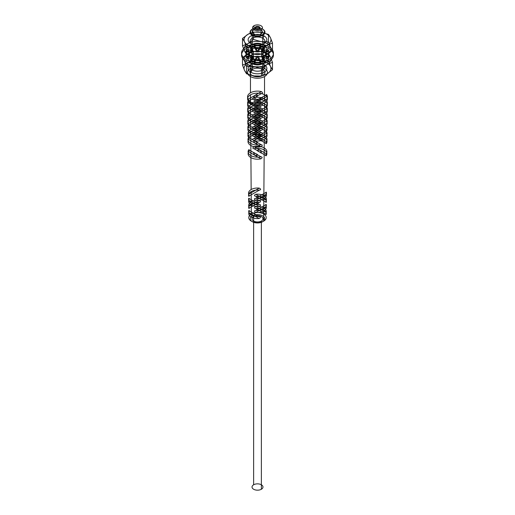 <?xml version="1.0" encoding="UTF-8"?>
<svg xmlns="http://www.w3.org/2000/svg" width="515" height="515" viewBox="0 0 515 515"><rect width="100%" height="100%" fill="white"/><g stroke="black" fill="none" stroke-linecap="round" stroke-linejoin="round"><path stroke-width="0.77" d="M264.118 55.253L262.779 57.571L262.779 63.828A7.468 4.313 180 0 1 259.431 71.044A7.468 4.313 180 0 1 250.29 65.759A7.468 4.313 180 0 1 262.779 63.828L264.118 64.6M250.882 72.242A9.36 5.401 0 0 0 266.538 69.821A9.36 5.401 0 0 0 255.08 63.203A9.36 5.401 0 0 0 250.882 72.242L252.221 69.924L252.221 63.667A7.468 4.313 0 0 0 264.71 61.736A7.468 4.313 0 0 0 255.569 56.457A7.468 4.313 0 0 0 252.221 63.667L250.882 62.894A9.36 5.401 0 0 0 266.538 60.474A9.36 5.401 0 0 0 255.08 53.856A9.36 5.401 0 0 0 250.882 62.894M272.486 69.763L267.002 73.909L261.517 76.098L254.024 75.917L246.524 73.78L246.524 66.39L247.998 64.562A13.441 7.757 180 0 1 244.522 61.085L246.524 66.39L254.024 66.57L261.517 68.707L267.002 64.562L272.486 62.373L270.478 57.068L268.476 53.721L268.476 61.105L270.478 66.416L272.486 69.763L272.486 62.373M261.517 76.098L261.517 68.707M268.476 53.721L260.976 51.577L253.483 51.403L253.483 58.787L260.976 60.925L268.476 61.105L267.002 62.933A13.441 7.757 180 0 1 270.478 66.416A13.441 7.757 180 0 1 267.002 73.909A13.441 7.757 180 0 1 254.024 75.917A13.441 7.757 180 0 1 244.522 70.433L242.514 65.122L247.998 62.933L253.483 58.787M253.483 51.403L247.998 53.586L242.514 57.738L244.522 61.085A13.441 7.757 180 0 1 247.998 53.586A13.441 7.757 180 0 1 260.976 51.577A13.441 7.757 180 0 1 270.478 57.068A13.441 7.757 180 0 1 267.002 64.562A13.441 7.757 180 0 1 254.024 66.57A13.441 7.757 180 0 1 247.998 64.562M242.514 57.738L242.514 65.122M246.524 73.78L244.522 70.433A13.441 7.757 180 0 1 247.998 62.933A13.441 7.757 180 0 1 260.976 60.925A13.441 7.757 180 0 1 267.002 62.933M253.631 216.558A5.472 3.161 0 0 0 256.084 221.843A5.472 3.161 0 0 0 262.792 217.974A5.472 3.161 0 0 0 253.631 216.558L253.631 484.782A5.472 3.161 180 0 1 262.792 486.199A5.472 3.161 180 0 1 256.084 490.068A5.472 3.161 180 0 1 253.631 484.782M266.178 206.489L255.865 212.438C254.037 211.472 254.03 210.802 255.846 210.416L266.191 204.442C265.708 204.101 265.701 204.783 266.178 206.489A8.826 5.099 180 0 1 263.744 211.034L263.667 221.141L262.611 221.74A7.229 4.172 180 0 1 252.389 221.74A7.229 4.172 180 0 1 252.389 215.837L251.333 214.021L251.256 203.824A8.826 5.099 180 0 1 259.135 202.421C260.963 201.983 260.97 201.301 259.154 200.38L248.809 206.354C249.286 208.092 249.292 208.768 248.822 208.375L259.135 202.421M254.912 214.897L254.371 212.882A8.723 5.034 180 0 1 263.667 214.021A8.723 5.034 180 0 1 265.643 219.384L264.247 220.285A7.229 4.172 180 0 1 262.611 221.74M266.281 194.232L255.755 200.309C253.947 199.337 253.94 198.661 255.736 198.288L266.3 192.192C265.804 191.857 265.798 192.539 266.281 194.232A8.955 5.169 180 0 1 263.834 198.893L263.757 209.013A8.852 5.111 0 0 0 266.191 204.442M259.264 188.123L248.7 194.226C249.196 195.951 249.202 196.627 248.719 196.247L259.245 190.17C261.06 189.732 261.066 189.05 259.264 188.123A8.974 5.182 0 0 0 251.153 189.546L250.728 131.57A9.573 5.53 180 0 1 261.092 130.353C262.65 130.057 262.656 129.374 261.111 128.312A9.598 5.543 0 0 0 250.715 129.529L250.638 119.326A9.701 5.601 180 0 1 261.195 118.109C262.74 117.813 262.747 117.13 261.208 116.068A9.721 5.614 0 0 0 250.625 117.285L250.548 107.081A9.83 5.671 180 0 1 261.292 105.858C262.83 105.569 262.837 104.886 261.305 103.818A9.849 5.684 0 0 0 250.535 105.041L250.464 94.837A9.952 5.749 180 0 1 261.388 93.608A9.952 5.749 180 0 1 266.667 96.659L260.139 100.425C261.774 97.721 261.774 97.045 260.139 98.391L266.667 94.625C265.914 94.438 265.914 95.114 266.667 96.659A9.952 5.749 180 0 1 264.536 102.968L264.465 113.081A9.849 5.684 0 0 0 266.583 106.863C265.83 106.695 265.824 107.378 266.57 108.91A9.83 5.671 180 0 1 264.453 115.109L264.375 125.222A9.721 5.614 0 0 0 266.487 119.113C265.74 118.939 265.734 119.622 266.474 121.154A9.701 5.601 180 0 1 264.362 127.244L264.285 137.363A9.598 5.543 0 0 0 266.39 131.364C265.65 131.183 265.643 131.866 266.377 133.404A9.573 5.53 180 0 1 264.272 139.385L263.847 196.872A8.974 5.182 0 0 0 266.3 192.192M259.154 200.38A8.852 5.111 0 0 0 251.243 201.79L251.166 191.586A8.955 5.169 180 0 1 259.245 190.17M261.111 128.312L248.61 135.529C249.35 137.132 249.357 137.808 248.623 137.556A9.573 5.53 180 0 1 250.728 131.57M261.208 116.068L248.513 123.394C249.26 124.978 249.266 125.654 248.526 125.415A9.701 5.601 180 0 1 250.638 119.326M261.305 103.818L248.417 111.259C249.17 112.83 249.17 113.506 248.43 113.281A9.83 5.671 180 0 1 250.548 107.081M266.57 108.91L253.708 116.332C252.17 115.193 252.163 114.517 253.695 114.304A9.849 5.684 0 0 0 264.465 113.081M266.474 121.154L253.805 128.467C252.26 127.327 252.253 126.658 253.792 126.445A9.721 5.614 0 0 0 264.375 125.222M266.377 133.404L253.908 140.601C252.35 139.475 252.344 138.799 253.889 138.58A9.598 5.543 0 0 0 264.285 137.363M248.385 102.781L254.861 106.521C258.395 106.753 258.395 106.077 254.861 104.487L261.356 108.24C262.882 108.491 262.875 109.167 261.337 110.262A9.894 5.71 180 0 1 250.509 109.038A9.894 5.71 180 0 1 248.385 102.781C249.125 101.21 249.118 100.534 248.365 100.74L254.861 104.487C253.232 103.129 253.232 103.805 254.861 106.521L261.337 110.262M248.481 115.032L254.861 118.714C258.395 118.946 258.395 118.27 254.861 116.68L261.26 120.375C262.792 120.632 262.785 121.302 261.24 122.396A9.766 5.639 180 0 1 250.593 121.18A9.766 5.639 180 0 1 248.481 115.032C249.215 113.461 249.215 112.779 248.462 112.991L254.861 116.68C253.232 115.321 253.232 115.997 254.861 118.714L261.24 122.396M248.578 127.276L254.861 130.907C258.395 131.132 258.395 130.456 254.861 128.872L261.163 132.51C262.702 132.767 262.695 133.443 261.144 134.531A9.637 5.562 180 0 1 250.683 133.314A9.637 5.562 180 0 1 248.578 127.276C249.311 125.705 249.305 125.023 248.558 125.235L254.861 128.872C253.232 127.514 253.232 128.19 254.861 130.907L261.144 134.531M248.674 139.526L254.861 143.099C258.395 143.331 258.395 142.655 254.861 141.065L261.06 144.644C262.605 144.902 262.605 145.571 261.047 146.672A9.515 5.491 180 0 1 250.773 145.455A9.515 5.491 180 0 1 248.674 139.526C249.402 137.949 249.395 137.267 248.655 137.486L254.861 141.065C253.232 139.707 253.232 140.383 254.861 143.099L261.047 146.672M248.771 151.777L254.861 155.292C258.395 155.524 258.395 154.848 254.861 153.258L260.963 156.785C262.515 157.036 262.508 157.712 260.951 158.807A9.386 5.42 180 0 1 250.863 157.596A9.386 5.42 180 0 1 248.771 151.777C249.492 150.193 249.485 149.511 248.758 149.736L254.861 153.258C253.219 151.931 253.219 152.607 254.861 155.292L260.951 158.807M259.206 204.352C261.015 204.764 261.008 205.434 259.193 206.373L248.771 200.361C249.247 198.616 249.241 197.934 248.751 198.32L259.206 204.352A8.91 5.144 0 0 1 248.751 198.32M259.103 216.48C260.918 216.899 260.912 217.575 259.084 218.502L248.88 212.611C249.344 210.86 249.337 210.178 248.861 210.571L259.103 216.48A8.787 5.073 0 0 1 248.861 210.571M261.092 130.353L248.623 137.556M254.861 131.924C258.395 131.686 258.395 132.361 254.861 133.952C254.706 134.061 252.26 136.81 254.861 131.924L255.801 131.537C258.266 131.846 258.266 132.516 255.813 133.546L254.172 134.492C253.554 135.188 253.554 134.512 254.172 132.477L254.861 131.924M261.195 118.109L248.526 125.415M254.861 119.731C258.395 119.493 258.395 120.169 254.861 121.759C254.706 121.868 252.26 124.617 254.861 119.731L255.801 119.345C258.266 119.654 258.266 120.323 255.813 121.353L254.172 122.3C253.554 122.995 253.554 122.325 254.172 120.285L254.861 119.731M261.292 105.858L248.43 113.281M254.861 107.538C258.395 107.3 258.395 107.976 254.861 109.573C254.706 109.676 252.26 112.424 254.861 107.538L255.801 107.152C258.266 107.461 258.266 108.131 255.813 109.161L254.172 110.107C253.554 110.802 253.554 110.133 254.172 108.092L254.861 107.538M261.388 91.58A9.952 5.749 0 0 0 250.464 92.803A9.952 5.749 0 0 0 248.333 99.112L255.801 94.96C258.266 95.269 258.266 95.938 255.813 96.968L254.172 97.914C253.554 98.61 253.554 97.94 254.172 95.906L254.861 95.346C258.395 95.108 258.395 95.784 254.861 97.38C254.706 97.483 252.26 100.232 254.861 95.346L261.388 91.58C262.92 92.674 262.92 93.35 261.388 93.608L248.333 101.146A9.952 5.749 180 0 1 250.464 94.837M264.536 102.968A9.952 5.749 180 0 1 253.612 104.191C252.086 103.064 252.086 102.388 253.612 102.163L260.139 98.391C256.605 100.052 256.605 100.734 260.139 100.425L253.612 104.191A9.952 5.749 180 0 1 248.333 101.146C249.086 101.365 249.086 100.689 248.333 99.112M250.464 68.424A9.952 5.749 180 0 1 267.118 70.999A9.952 5.749 180 0 1 254.925 78.035A9.952 5.749 180 0 1 250.464 68.424L250.464 92.803M252.221 69.441A7.468 4.313 0 0 0 255.569 76.651A7.468 4.313 0 0 0 264.71 71.373A7.468 4.313 0 0 0 252.221 69.441L252.221 29.207L252.575 29.001A6.965 4.023 180 0 1 262.425 29.001A6.965 4.023 180 0 1 262.425 34.692L262.779 35.303L262.779 75.531M264.536 76.548L264.536 100.934A9.952 5.749 0 0 0 266.667 94.625M261.021 33.881A4.976 2.871 0 0 0 258.788 29.072A4.976 2.871 0 0 0 252.691 32.587A4.976 2.871 0 0 0 261.021 33.881L261.021 29.812A4.976 2.871 0 0 0 258.788 25.003A4.976 2.871 0 0 0 252.691 28.525A4.976 2.871 0 0 0 261.021 29.812M253.979 29.812L253.979 25.75M255.743 26.767A2.491 1.436 180 0 1 259.901 27.411A2.491 1.436 180 0 1 256.856 29.168A2.491 1.436 180 0 1 255.743 26.767L255.743 27.173A2.491 1.436 0 0 0 256.856 29.574A2.491 1.436 0 0 0 259.901 27.816A2.491 1.436 0 0 0 255.743 27.173M259.257 29.207L259.257 28.795M266.583 106.863L253.695 114.304M260.139 112.618C261.774 109.914 261.774 109.232 260.139 110.583C256.605 112.244 256.605 112.927 260.139 112.618L260.828 112.058C261.446 109.94 261.446 109.264 260.828 110.049L259.2 110.995C256.734 112.019 256.734 112.695 259.187 113.004L260.139 112.618L260.139 110.583M266.487 119.113L253.792 126.445M260.139 124.81C261.774 122.107 261.774 121.424 260.139 122.776C256.605 124.437 256.605 125.113 260.139 124.81L260.828 124.25C261.446 122.126 261.446 121.456 260.828 122.242L259.2 123.182C256.734 124.212 256.734 124.888 259.187 125.197L260.139 124.81L260.139 122.776M266.39 131.364L253.889 138.58M260.139 137.003C261.774 134.293 261.774 133.617 260.139 134.969C256.605 136.63 256.605 137.305 260.139 137.003L260.828 136.443C261.446 134.318 261.446 133.649 260.828 134.434L259.2 135.374C256.734 136.404 256.734 137.074 259.187 137.389L260.139 137.003L260.139 134.969M253.663 99.736L260.139 103.476C256.599 101.822 256.592 101.146 260.133 101.442L253.644 97.695C252.118 98.848 252.125 99.524 253.663 99.736A9.894 5.71 180 0 1 264.491 100.959A9.894 5.71 180 0 1 266.616 107.217C265.875 107.384 265.875 106.708 266.635 105.189L260.133 101.442C261.787 104.204 261.787 104.88 260.139 103.476L266.616 107.217M253.76 111.98L260.139 115.669C256.599 114.015 256.592 113.339 260.133 113.628L253.741 109.94C252.208 111.092 252.215 111.768 253.76 111.98A9.766 5.639 180 0 1 264.407 113.203A9.766 5.639 180 0 1 266.519 119.351C265.785 119.519 265.785 118.849 266.538 117.33L260.133 113.628C261.781 116.371 261.781 117.053 260.139 115.669L266.519 119.351M253.856 124.231L260.139 127.855C256.599 126.207 256.592 125.525 260.133 125.821L253.837 122.19C252.299 123.336 252.305 124.012 253.856 124.231A9.637 5.562 180 0 1 264.317 125.448A9.637 5.562 180 0 1 266.422 131.486C265.689 131.66 265.695 130.984 266.442 129.465L260.133 125.821C261.781 128.563 261.781 129.246 260.139 127.855L266.422 131.486M253.953 136.481L260.139 140.048C256.599 138.4 256.592 137.717 260.133 138.014L253.94 134.434C252.395 135.58 252.395 136.263 253.953 136.481A9.515 5.491 180 0 1 264.227 137.692A9.515 5.491 180 0 1 266.326 143.621C265.598 143.801 265.605 143.125 266.345 141.599L260.133 138.014C261.781 140.756 261.781 141.438 260.139 140.048L266.326 143.621M254.049 148.726L260.139 152.24C256.599 150.592 256.592 149.91 260.133 150.206L254.037 146.685C252.485 147.824 252.492 148.507 254.049 148.726A9.386 5.42 180 0 1 264.137 149.936A9.386 5.42 180 0 1 266.229 155.755C265.508 155.942 265.515 155.266 266.242 153.734L260.133 150.206C261.787 152.968 261.787 153.65 260.139 152.24L266.229 155.755M255.916 208.549L266.12 214.44C265.656 214.787 265.663 214.111 266.139 212.418L255.897 206.509C254.075 207.487 254.082 208.169 255.916 208.549A8.768 5.06 180 0 1 266.12 214.44M255.807 196.299L266.229 202.311C265.753 202.653 265.759 201.977 266.249 200.29L255.794 194.252C253.985 195.243 253.992 195.925 255.807 196.299A8.89 5.131 180 0 1 266.229 202.311M261.369 221.025L261.369 489.25M252.389 215.837A7.229 4.172 180 0 1 254.906 214.897A7.229 4.172 180 0 1 262.611 215.837A7.229 4.172 180 0 1 264.247 220.285M265.643 219.384A8.723 5.034 180 0 1 263.667 221.141A8.723 5.034 0 0 1 251.333 221.141A8.723 5.034 0 0 1 251.333 214.021A8.723 5.034 0 0 1 254.371 212.882M248.822 208.375A8.826 5.099 180 0 1 251.256 203.824M251.243 201.79A8.852 5.111 0 0 0 248.809 206.354M248.719 196.247A8.955 5.169 180 0 1 251.166 191.586M251.153 189.546A8.974 5.182 0 0 0 248.7 194.226M250.715 129.529A9.598 5.543 0 0 0 248.61 135.529M250.625 117.285A9.721 5.614 0 0 0 248.513 123.394M250.535 105.041A9.849 5.684 0 0 0 248.417 111.259M253.612 102.163A9.952 5.749 0 0 0 264.536 100.934M252.221 35.303A7.468 4.313 0 0 0 262.779 35.303A7.468 4.313 0 0 0 262.779 29.207A7.468 4.313 0 0 0 252.221 29.207A7.468 4.313 0 0 0 252.221 35.303M262.425 34.692A6.965 4.023 180 0 1 252.575 34.692A6.965 4.023 180 0 1 252.575 29.001M264.453 115.109A9.83 5.671 180 0 1 253.708 116.332M264.362 127.244A9.701 5.601 180 0 1 253.805 128.467M264.272 139.385A9.573 5.53 180 0 1 253.908 140.601M255.736 198.288A8.974 5.182 0 0 0 263.847 196.872M263.834 198.893A8.955 5.169 180 0 1 255.755 200.309M255.846 210.416A8.852 5.111 0 0 0 263.757 209.013M263.744 211.034A8.826 5.099 180 0 1 255.865 212.438M248.365 100.74A9.914 5.723 0 0 0 250.49 107.011A9.914 5.723 0 0 0 261.356 108.24M248.462 112.991A9.785 5.652 0 0 0 250.58 119.152A9.785 5.652 0 0 0 261.26 120.375M248.558 125.235A9.656 5.575 0 0 0 250.67 131.293A9.656 5.575 0 0 0 261.163 132.51M248.655 137.486A9.534 5.504 0 0 0 250.76 143.434A9.534 5.504 0 0 0 261.06 144.644M248.758 149.736A9.405 5.433 0 0 0 250.85 155.575A9.405 5.433 0 0 0 260.963 156.785M259.193 206.373A8.89 5.131 180 0 1 248.771 200.361M259.084 218.502A8.768 5.06 180 0 1 248.88 212.611M266.635 105.189A9.914 5.723 0 0 0 264.51 98.919A9.914 5.723 0 0 0 253.644 97.695M266.538 117.33A9.785 5.652 0 0 0 264.42 111.163A9.785 5.652 0 0 0 253.741 109.94M266.442 129.465A9.656 5.575 0 0 0 264.33 123.407A9.656 5.575 0 0 0 253.837 122.19M266.345 141.599A9.534 5.504 0 0 0 264.24 135.651A9.534 5.504 0 0 0 253.94 134.434M266.242 153.734A9.405 5.433 0 0 0 264.15 147.895A9.405 5.433 0 0 0 254.037 146.685M266.139 212.418A8.787 5.073 0 0 0 255.897 206.509M266.249 200.29A8.91 5.144 0 0 0 255.794 194.252M260.139 100.425L260.828 99.871C261.446 97.747 261.446 97.078 260.828 97.856L259.2 98.803C256.734 99.826 256.734 100.502 259.187 100.811L260.139 100.425L260.139 98.397M260.139 103.476L259.116 103.039C256.682 101.88 256.785 101.243 259.444 101.127L260.88 102.067C261.511 104.262 261.44 104.86 260.661 103.85L260.139 103.476M260.139 115.669L259.116 115.231C256.682 114.073 256.785 113.435 259.444 113.319L260.88 114.259C261.511 116.454 261.44 117.053 260.661 116.042L260.139 115.669M260.139 127.855L259.116 127.424C256.682 126.265 256.785 125.628 259.444 125.512L260.88 126.452C261.511 128.647 261.44 129.246 260.661 128.235L260.139 127.855M260.139 140.048L259.116 139.617C256.682 138.458 256.785 137.82 259.444 137.705L260.88 138.638C261.511 140.84 261.44 141.438 260.661 140.428L260.139 140.048M260.139 152.24L259.116 151.809C256.682 150.65 256.785 150.013 259.444 149.897L260.88 150.831C261.511 153.032 261.44 153.625 260.661 152.62L260.139 152.24M254.861 106.521L255.858 106.92C258.311 106.521 258.234 105.826 255.627 104.835L254.178 103.959C253.547 103.258 253.547 103.927 254.185 105.974L254.861 106.521M254.861 118.714L255.858 119.113C258.311 118.714 258.234 118.019 255.627 117.027L254.178 116.152C253.547 115.45 253.547 116.12 254.185 118.167L254.861 118.714M254.861 130.907L255.858 131.306C258.311 130.907 258.234 130.211 255.627 129.22L254.178 128.344C253.547 127.643 253.547 128.312 254.185 130.359L254.861 130.907M254.861 143.099L255.858 143.498C258.311 143.093 258.234 142.404 255.627 141.413L254.178 140.537C253.547 139.835 253.547 140.505 254.185 142.552L254.861 143.099M254.861 155.292L255.858 155.691C258.311 155.285 258.234 154.59 255.627 153.605L254.178 152.73C253.547 152.028 253.547 152.697 254.185 154.745L254.861 155.292M264.118 35.953L262.779 38.264L262.779 44.528A7.468 4.313 180 0 1 259.431 51.738A7.468 4.313 180 0 1 250.29 46.459A7.468 4.313 180 0 1 262.779 44.528L264.118 45.301M250.882 52.936A9.36 5.401 0 0 0 266.538 50.515A9.36 5.401 0 0 0 255.08 43.897A9.36 5.401 0 0 0 250.882 52.936L252.221 50.625L252.221 44.361A7.468 4.313 0 0 0 264.71 42.43A7.468 4.313 0 0 0 255.569 37.151A7.468 4.313 0 0 0 252.221 44.361L250.882 43.588A9.36 5.401 0 0 0 266.538 41.168A9.36 5.401 0 0 0 255.08 34.55A9.36 5.401 0 0 0 250.882 43.588M272.486 50.457L267.002 54.603L261.517 56.792L254.024 56.611L246.524 54.474L246.524 47.084L247.998 45.256A13.441 7.757 180 0 1 244.522 41.779L246.524 47.084L254.024 47.264L261.517 49.408L267.002 45.256L272.486 43.067L270.478 37.762L268.476 34.415L268.476 41.805L270.478 47.11L272.486 50.457L272.486 43.067M261.517 56.792L261.517 49.408M268.476 34.415L260.976 32.278L253.483 32.097L253.483 39.481L260.976 41.625L268.476 41.805L267.002 43.633A13.441 7.757 180 0 1 270.478 47.11A13.441 7.757 180 0 1 267.002 54.603A13.441 7.757 180 0 1 254.024 56.611A13.441 7.757 180 0 1 244.522 51.127L242.514 45.822L247.998 43.633L253.483 39.481M253.483 32.097L247.998 34.286L242.514 38.432L244.522 41.779A13.441 7.757 180 0 1 247.998 34.286A13.441 7.757 180 0 1 260.976 32.278A13.441 7.757 180 0 1 270.478 37.762A13.441 7.757 180 0 1 267.002 45.256A13.441 7.757 180 0 1 254.024 47.264A13.441 7.757 180 0 1 247.998 45.256M242.514 38.432L242.514 45.822M246.524 54.474L244.522 51.127A13.441 7.757 180 0 1 247.998 43.633A13.441 7.757 180 0 1 260.976 41.625A13.441 7.757 180 0 1 267.002 43.633M268.766 46.678A15.926 9.193 180 0 1 261.62 62.064A15.926 9.193 180 0 1 242.114 50.805A15.926 9.193 180 0 1 268.766 46.678L268.766 48.507A15.926 9.193 180 0 1 261.62 63.892A15.926 9.193 180 0 1 242.114 52.633A15.926 9.193 180 0 1 268.766 48.507M259.708 48.597L259.708 46.768L259.187 48.281A0.721 0.418 180 0 1 258.395 48.616L258.395 50.444A7.963 4.596 0 0 0 256.605 50.444L256.605 48.616A0.721 0.418 180 0 1 255.813 48.281L255.292 46.768L255.292 48.597A0.721 0.418 0 0 0 254.397 48.275A12.07 6.965 0 0 0 251.449 48.983A0.721 0.418 0 0 0 251.211 49.575L252.691 50.856L252.691 49.028A0.721 0.418 180 0 1 252.537 49.588L252.537 51.416A7.963 4.596 0 0 0 251.269 52.144L251.269 50.316A0.721 0.418 180 0 1 250.303 50.406L248.088 49.549L248.088 51.378A0.721 0.418 0 0 0 247.058 51.519A12.07 6.965 0 0 0 245.835 53.219L245.835 51.391A0.721 0.418 0 0 0 246.022 51.79L246.022 53.618A0.721 0.418 0 0 0 246.395 53.734L249.009 54.036L249.009 52.208A0.721 0.418 180 0 1 249.588 52.665L249.588 54.493A7.963 4.596 0 0 0 249.588 55.53L249.588 53.702A0.721 0.418 180 0 1 249.009 54.159L246.395 54.455L246.395 56.283A0.721 0.418 0 0 0 245.835 56.804A12.07 6.965 0 0 0 247.058 58.504L247.058 56.676A0.721 0.418 0 0 0 247.174 56.759L247.174 58.588A0.721 0.418 0 0 0 248.088 58.646L250.303 57.789L250.303 55.961A0.721 0.418 180 0 1 251.269 56.045L251.269 57.873A7.963 4.596 0 0 0 251.867 58.259A7.963 4.596 0 0 0 252.537 58.607L252.537 56.779A0.721 0.418 180 0 1 252.691 57.339L251.211 58.62L251.211 60.448A0.721 0.418 0 0 0 251.449 61.04A12.07 6.965 0 0 0 254.397 61.742A0.721 0.418 0 0 0 255.292 61.42L255.813 58.086A0.721 0.418 180 0 1 256.605 57.751L256.605 59.579A7.963 4.596 0 0 0 258.395 59.579L258.395 57.751A0.721 0.418 180 0 1 259.187 58.086L259.708 61.42A0.721 0.418 0 0 0 260.603 61.742A12.07 6.965 0 0 0 263.551 61.04A0.721 0.418 0 0 0 263.789 60.448L262.309 59.167L262.309 57.339A0.721 0.418 180 0 1 262.463 56.779L262.463 58.607A7.963 4.596 0 0 0 263.732 57.873L263.732 56.045A0.721 0.418 180 0 1 264.697 55.961L266.912 56.811L266.912 58.646A0.721 0.418 0 0 0 267.942 58.504A12.07 6.965 0 0 0 269.165 56.804A0.721 0.418 0 0 0 268.605 56.283L265.991 55.987L265.991 54.159A0.721 0.418 180 0 1 265.412 53.702L265.412 55.53A7.963 4.596 0 0 0 265.412 54.493L265.412 52.665A0.721 0.418 180 0 1 265.991 52.208L268.605 51.906L268.605 53.734A0.721 0.418 0 0 0 269.165 53.219A12.07 6.965 0 0 0 267.942 51.519A0.721 0.418 0 0 0 266.912 51.378L264.697 52.234L264.697 50.406A0.721 0.418 180 0 1 263.732 50.316L263.732 52.144A7.963 4.596 0 0 0 262.463 51.416L262.463 49.588A0.721 0.418 180 0 1 262.309 49.028L263.789 47.747L263.789 49.575A0.721 0.418 0 0 0 263.551 48.983L263.551 47.155A12.07 6.965 0 0 0 260.603 46.447L260.603 48.275A0.721 0.418 0 0 0 259.708 48.597L259.187 50.11L259.187 48.281M251.211 49.575L251.211 47.747L252.691 49.028M246.395 53.734L246.395 51.906L249.009 52.208M248.088 58.646L248.088 56.811L250.303 55.961M255.292 61.42L255.813 58.086M263.789 60.448L263.789 58.62L262.309 57.339M268.605 56.283L268.605 54.455L265.991 54.159M266.912 51.378L266.912 49.549L264.697 50.406M246.234 59.682L246.234 61.51M255.813 48.281L255.813 50.11L255.292 48.597M262.309 49.028L262.309 50.856L263.789 49.575M265.991 52.208L265.991 54.036L268.605 53.734M264.697 55.961L264.697 57.789L266.912 58.646M259.187 58.086L259.708 61.42M252.691 57.339L252.691 59.167L251.211 60.448M249.009 54.159L249.009 55.987L246.395 56.283M250.303 50.406L250.303 52.234L248.088 51.378M255.292 46.768A0.721 0.418 0 0 0 254.397 46.447L254.397 48.275M254.397 46.447A12.07 6.965 0 0 0 251.449 47.155L251.449 48.983M248.088 49.549A0.721 0.418 0 0 0 247.058 49.691L247.058 51.519M246.395 54.455A0.721 0.418 0 0 0 245.835 54.976L245.835 56.804M251.269 56.045A7.963 4.596 0 0 0 251.867 56.431L251.867 58.259M251.211 58.62A0.721 0.418 0 0 0 251.301 59.148L251.301 60.976M251.301 59.148A0.721 0.418 0 0 0 251.449 59.212L251.449 61.04M251.449 59.212A12.07 6.965 0 0 0 254.397 59.914L254.397 61.742M259.708 59.592A0.721 0.418 0 0 0 259.908 59.811L259.908 61.639M259.908 59.811A0.721 0.418 0 0 0 260.603 59.914L260.603 61.742M260.603 59.914A12.07 6.965 0 0 0 263.551 59.212L263.551 61.04M266.912 56.811A0.721 0.418 0 0 0 267.942 56.676L267.942 58.504M267.942 56.676A12.07 6.965 0 0 0 269.165 54.976L269.165 56.804M265.991 55.987A0.721 0.418 180 0 1 265.618 55.871L265.618 54.043M268.605 51.906A0.721 0.418 0 0 0 269.165 51.391L269.165 53.219M269.165 51.391A12.07 6.965 0 0 0 267.942 49.691L267.942 51.519M264.697 52.234A0.721 0.418 180 0 1 263.783 52.182L263.783 50.354M256.605 50.444A0.721 0.418 180 0 1 256.007 50.322L256.007 48.494M262.463 51.416A0.721 0.418 180 0 1 262.399 51.384L262.399 49.556M263.789 47.747A0.721 0.418 0 0 0 263.551 47.155M260.603 46.447A0.721 0.418 0 0 0 259.708 46.768M258.395 48.616A7.963 4.596 0 0 0 256.605 48.616M251.449 47.155A0.721 0.418 0 0 0 251.211 47.747M252.537 49.588A7.963 4.596 0 0 0 251.269 50.316M247.058 49.691A12.07 6.965 0 0 0 245.835 51.391M246.022 51.79A0.721 0.418 0 0 0 246.395 51.906M249.588 52.665A7.963 4.596 0 0 0 249.588 53.702M245.835 54.976A12.07 6.965 0 0 0 247.058 56.676M247.174 56.759A0.721 0.418 0 0 0 248.088 56.811M251.867 56.431A7.963 4.596 0 0 0 252.537 56.779M254.397 59.914A0.721 0.418 0 0 0 255.292 59.592M256.605 57.751A7.963 4.596 0 0 0 258.395 57.751M263.551 59.212A0.721 0.418 0 0 0 263.789 58.62M262.463 56.779A7.963 4.596 0 0 0 263.732 56.045M269.165 54.976A0.721 0.418 0 0 0 268.605 54.455M265.412 53.702A7.963 4.596 0 0 0 265.412 52.665M267.942 49.691A0.721 0.418 0 0 0 266.912 49.549M263.732 50.316A7.963 4.596 0 0 0 262.463 49.588M259.187 50.11A0.721 0.418 180 0 1 258.395 50.444M263.551 48.983A12.07 6.965 0 0 0 260.603 48.275M262.399 51.384A0.721 0.418 180 0 1 262.309 50.856M265.412 54.493A0.721 0.418 180 0 1 265.991 54.036M265.618 55.871A0.721 0.418 180 0 1 265.412 55.53M263.732 57.873A0.721 0.418 180 0 1 264.697 57.789M262.309 59.167A0.721 0.418 180 0 1 262.463 58.607M258.395 59.579A0.721 0.418 180 0 1 259.187 59.914M255.813 59.914A0.721 0.418 180 0 1 256.605 59.579M252.537 58.607A0.721 0.418 180 0 1 252.691 59.167M250.303 57.789A0.721 0.418 180 0 1 251.269 57.873M249.588 55.53A0.721 0.418 180 0 1 249.009 55.987M249.009 54.036A0.721 0.418 180 0 1 249.588 54.493M245.835 53.219A0.721 0.418 0 0 0 246.022 53.618M251.269 52.144A0.721 0.418 180 0 1 250.303 52.234M252.691 50.856A0.721 0.418 180 0 1 252.537 51.416"/></g></svg>
